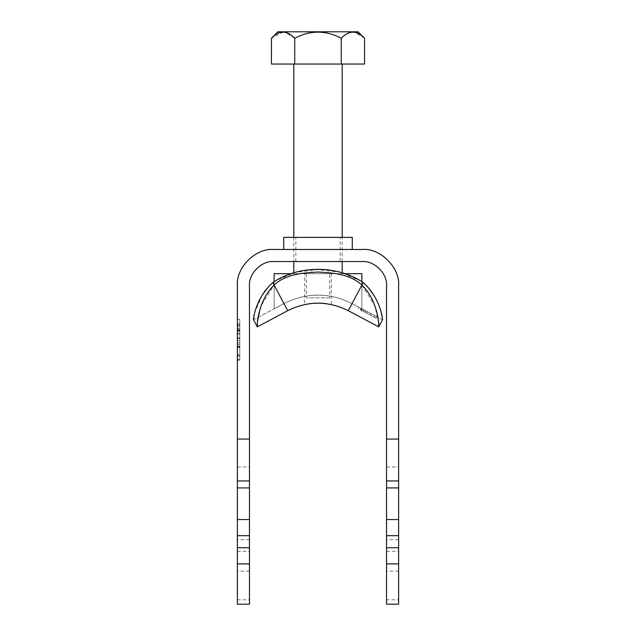 <?xml version="1.0" encoding="UTF-8"?>
<svg xmlns="http://www.w3.org/2000/svg" width="636" height="636" viewBox="0 0 636 636"><rect width="100%" height="100%" fill="white"/><g stroke="black" fill="none" stroke-linecap="round" stroke-linejoin="round"><path stroke-width="0.48" stroke-dasharray="3.18 2.39" d="M378.603 323.199L374.962 305.916L361.916 285.047C350.444 274.211 333.105 272.78 318 272.049C302.895 272.78 285.556 274.211 274.084 285.047L272.78 282.591L274.1 281.406M267.064 288.617L272.78 282.591L283.934 303.571C306.647 292.345 329.353 292.345 352.066 303.571L361.844 308.77L361.844 273.663L274.156 273.663L274.156 308.77L283.934 303.571C306.647 292.345 329.353 292.345 352.066 303.571C329.353 292.345 306.647 292.345 283.934 303.571L274.156 308.77L274.156 281.351L295.184 272.327L318.087 269.64L340.983 272.367L361.971 281.462M361.987 281.478L368.96 288.649M379.819 307.49L382.498 319.749L378.714 326.864L348.282 310.686C328.096 300.709 307.904 300.709 287.718 310.686L274.084 285.047L261.046 305.884L257.405 323.16M308.651 303.817L304.7 304.525L304.7 273.663M318 303.141C300.836 304.644 300.836 304.644 318 303.141C335.164 304.644 335.164 304.644 318 303.141M318 273.663C300.844 273.663 300.844 273.663 318 273.663C300.844 273.663 300.844 273.663 318 273.663C335.156 273.663 335.156 273.663 318 273.663C335.156 273.663 335.156 273.663 318 273.663M331.253 304.517L327.349 303.817M272.78 282.591L283.934 303.571C306.647 292.274 329.353 292.274 352.066 303.571L361.844 308.77L361.844 281.351M362.965 309.366L376.838 316.736L376.075 318.167L361.844 310.591L361.844 308.77L361.844 310.591L376.075 318.167L376.838 316.736L362.965 309.366L362.21 310.789M290.215 273.663L345.785 273.663M253.502 319.749L283.934 303.571L253.502 319.749L257.286 326.864L287.718 310.686M262.374 294.961L254.67 312.634M373.602 294.913L377.283 301.408M377.299 301.44L379.819 307.482M382.498 319.749L352.066 303.571L382.498 319.749M365.589 310.758L364.833 312.189M363.49 309.645L362.735 311.068M360.302 309.78L376.305 318.286L360.302 309.78L361.057 308.349L359.038 307.275L358.283 308.699M370.168 315.019L374.254 317.189L366.495 313.071L370.168 315.019L370.931 313.596L375.009 315.766L374.254 317.189M362.846 311.131L363.601 309.7L363.077 311.25M363.832 309.827L362.003 308.858L361.248 310.281M362.003 308.858L361.089 308.373L360.334 309.796M360.866 310.074L361.622 308.651L367.544 311.799L366.789 313.222M361.089 308.373L361.622 308.651M367.544 311.799L365.199 310.551L364.444 311.974M370.216 315.051L370.971 313.627L377.061 316.863L376.305 318.286M365.199 310.551L370.971 313.627M377.061 316.863L368.506 312.308L367.743 313.731M368.506 312.308L361.057 308.349M359.038 307.275L363.601 309.7M370.287 315.082L371.042 313.659M366.495 313.071L367.25 311.648M375.009 315.766L370.931 313.596M364.547 64.045L271.453 64.045M342.184 64.045L293.816 64.045L342.184 64.045M277.9 31.8L358.1 31.8M364.547 38.247L354.435 32.134M353.131 32.015L351.382 32.134M346.938 33.748L341.27 38.247C325.751 30.123 310.233 30.123 294.73 38.247L284.618 32.134M283.314 32.015L271.453 38.247M294.73 38.247L294.73 64.045M341.27 38.247L341.27 64.045M342.184 273.663L293.816 273.663L342.184 273.663L342.184 272.669M293.816 237.379L293.816 261.563M293.816 272.669L293.816 273.663M342.184 261.563L342.184 237.379M329.687 297.847L306.314 297.847L329.687 297.847L329.687 273.663L306.314 273.663L306.314 297.847M306.314 273.663L329.687 273.663M340.173 261.563L295.827 261.563L340.173 261.563L340.173 237.379L295.827 237.379L295.827 261.563M340.173 237.379L295.827 237.379M398.621 480.943L386.529 480.943L386.529 285.755C387.61 273.782 374.31 260.482 362.337 261.563L273.663 261.563C261.69 260.482 248.39 273.782 249.471 285.755L249.471 466.983L237.379 466.983L237.379 285.755C235.757 267.804 255.712 247.849 273.663 249.471L362.337 249.471C380.288 247.849 400.243 267.804 398.621 285.755L398.621 547.763L386.529 547.763L398.621 547.763L386.529 547.763L386.529 604.2L398.621 604.2L398.621 599.827L386.529 599.827M352.265 249.471L283.736 249.471L352.265 249.471M283.736 237.379L352.265 237.379M237.379 355.468L237.379 337.899L237.379 355.468L239.796 355.468L239.796 346.223L237.379 346.223M237.379 346.493L239.796 346.493L239.796 355.468M237.379 337.899L239.796 337.899L239.796 346.493M239.796 346.223L239.796 337.899M239.796 329.631L239.796 360.119L239.796 319.296L239.796 329.631L237.379 329.631L237.379 319.296L239.796 319.296L239.796 359.602L239.796 319.296L237.379 319.296L237.379 360.119L237.379 329.631M239.796 323.875L237.379 323.875M239.796 340.737L237.379 340.737M239.796 360.119L237.379 360.119M239.796 346.334L237.379 346.334M239.796 333.248L237.379 333.248M239.796 338.559L237.379 338.559M239.796 325.139L237.379 325.139M239.796 323.947L237.379 323.947L237.379 359.602L237.379 319.296L239.796 319.296L239.796 359.602L237.379 359.602L237.379 354.435L239.796 354.435L237.379 354.435L237.379 319.296L237.379 359.602L237.379 319.296L237.379 331.181L237.379 323.947L239.796 323.947L239.796 331.181L239.796 319.296L237.379 319.296L239.796 319.296L239.796 359.602L237.379 359.602L239.796 359.602L239.796 323.947M239.796 326.014L237.379 326.014M239.796 330.148L237.379 330.148M239.796 329.376L237.379 329.376L237.379 334.139L237.379 328.192L237.379 359.602L239.796 359.602L239.796 328.192L237.379 328.192L239.796 328.192L239.796 334.139L237.379 334.139L239.796 334.139L239.796 319.296L237.379 319.296L237.379 329.376L239.796 329.376M239.796 343.066L239.796 347.717L239.796 343.066L237.379 343.066L237.379 347.717L237.379 343.066L239.796 343.066M237.379 347.717L239.796 347.717L237.379 347.717M239.796 346.962L237.379 346.962M239.796 330.426L237.379 330.426M239.796 330.664L237.379 330.664M239.796 331.181L237.379 331.181M239.796 330.474L237.379 330.474M239.796 344.529L237.379 344.529M239.796 356.017L237.379 356.017M239.796 359.602L237.379 359.602L239.796 359.602M249.471 535.671L237.379 535.671M398.621 535.671L386.529 535.671M398.621 547.763L398.621 599.827M237.379 599.827L249.471 599.827L249.471 604.2L237.379 604.2L237.379 466.983M249.471 599.827L249.471 466.983M386.529 480.943L386.529 547.763M249.471 547.763L237.379 547.763M386.529 466.983L398.621 466.983M363.22 282.591L348.282 310.686M398.621 571.112L386.529 571.112M386.529 551.301L398.621 551.301M237.379 551.301L249.471 551.301M249.471 571.112L237.379 571.112M237.379 480.943L249.471 480.943M249.471 487.923L237.379 487.923M386.529 487.923L398.621 487.923M398.621 539.702L386.529 539.702M249.471 539.702L237.379 539.702M331.3 304.525L331.3 273.663"/><path stroke-width="0.95" d="M274.1 281.406L274.156 273.663L290.215 273.663M363.22 282.591C337.533 264.926 298.475 264.926 272.78 282.591L274.084 285.047C285.556 274.211 302.895 272.78 318 272.049C333.105 272.78 350.444 274.211 361.916 285.047C378.897 301.496 379.231 328.081 378.714 326.864L382.498 319.749C383.087 320.822 380.765 297.99 363.22 282.591L348.282 310.686C328.096 300.709 307.904 300.709 287.718 310.686L274.084 285.047C257.103 301.504 256.769 328.073 257.286 326.864L257.405 323.16M320.425 303.181L315.575 303.181M315.218 303.197L312.96 303.332M312.809 303.348L308.651 303.817M327.349 303.817L323.191 303.348M323.04 303.332L320.783 303.197M361.844 281.351L361.844 273.663L345.785 273.663M267.064 288.617L262.374 294.961M254.67 312.634L253.899 316.529M253.891 316.569L253.502 319.749L257.286 326.864L287.718 310.686M253.502 319.749C252.913 320.83 255.235 297.99 272.78 282.591M368.96 288.649L373.602 294.913M348.282 310.686L378.714 326.864L378.603 323.199M271.453 38.247L271.453 64.045L364.547 64.045L364.547 38.247L358.1 31.8L277.9 31.8L271.453 38.247C279.276 30.123 287.035 30.123 294.73 38.247C310.233 30.123 325.751 30.123 341.27 38.247C349.1 30.123 356.86 30.123 364.547 38.247M354.435 32.134L353.131 32.015M351.382 32.134L346.938 33.748M284.618 32.134L283.314 32.015M294.73 38.247L294.73 64.045M341.27 38.247L341.27 64.045M293.816 64.045L293.816 237.379M293.816 261.563L293.816 272.669M342.184 272.669L342.184 261.563M342.184 237.379L342.184 64.045M249.471 439.055L237.379 439.055L237.379 480.943L249.471 480.943L249.471 285.755C248.39 273.782 261.69 260.482 273.663 261.563L362.337 261.563C374.31 260.482 387.61 273.782 386.529 285.755L386.529 480.943L398.621 480.943L398.621 439.055L386.529 439.055M283.736 249.471L283.736 237.379L352.265 237.379L352.265 249.471M237.379 439.055L237.379 285.755C235.757 267.804 255.712 247.849 273.663 249.471L362.337 249.471C380.288 247.849 400.243 267.804 398.621 285.755L398.621 439.055M249.471 480.943L249.471 604.2L237.379 604.2L237.379 563.894L249.471 563.894M237.379 480.943L237.379 547.763L249.471 547.763M386.529 563.894L386.529 604.2L398.621 604.2L398.621 563.894L386.529 563.894L386.529 547.763L398.621 547.763L398.621 535.671L386.529 535.671L386.529 480.943M398.621 535.671L398.621 480.943M249.471 535.671L237.379 535.671M386.529 547.763L386.529 535.671M398.621 563.894L398.621 547.763M237.379 547.763L237.379 563.894M237.379 519.548L249.471 519.548M386.529 519.548L398.621 519.548M398.621 487.923L386.529 487.923M249.471 487.923L237.379 487.923"/></g></svg>
